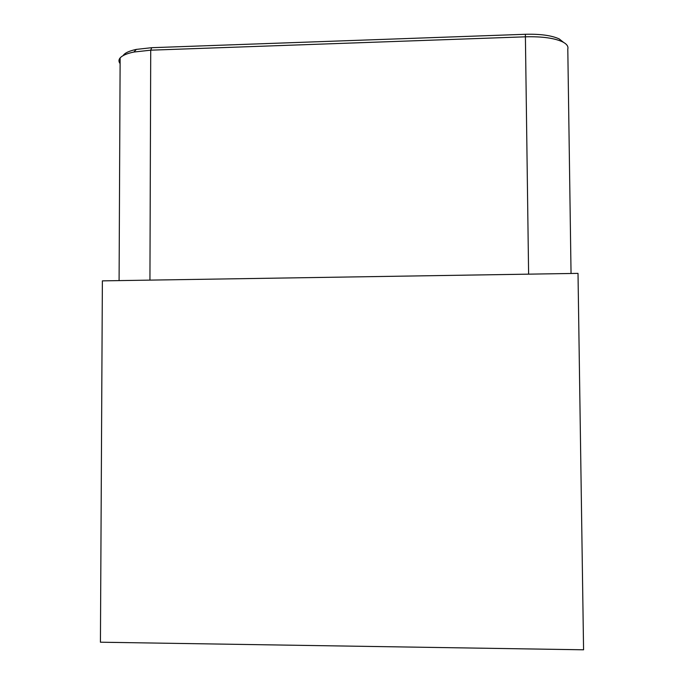 <?xml version="1.0" encoding="UTF-8"?>
<svg xmlns="http://www.w3.org/2000/svg" width="684" height="684" viewBox="0 0 684 684"><rect width="100%" height="100%" fill="white"/><g stroke="black" fill="none" stroke-linecap="round" stroke-linejoin="round"><path stroke-width="1.03" d="M583.572 649.8L578.014 273.378L102.378 280.868L100.428 642.208L583.572 649.8M563.522 42.348L559.23 38.937C551.689 35.457 540.403 33.901 525.372 34.285L151.72 47.692L136.33 49.393C129.139 50.932 124.736 53.001 123.111 55.626M571.046 273.489L567.797 49.009C568.515 46.384 566.779 43.998 562.59 41.861C554.382 38.082 542.053 36.397 525.611 36.808L150.719 50.18L133.893 52.035C126.908 53.497 122.325 55.464 120.136 57.918C118.58 59.765 118.571 61.663 120.11 63.603M525.372 34.285L528.612 274.156M151.72 47.692L150.719 50.18L149.941 280.124M559.23 38.937L562.59 41.861M119.093 280.611L120.136 57.918M136.33 49.393L133.893 52.035"/></g></svg>
